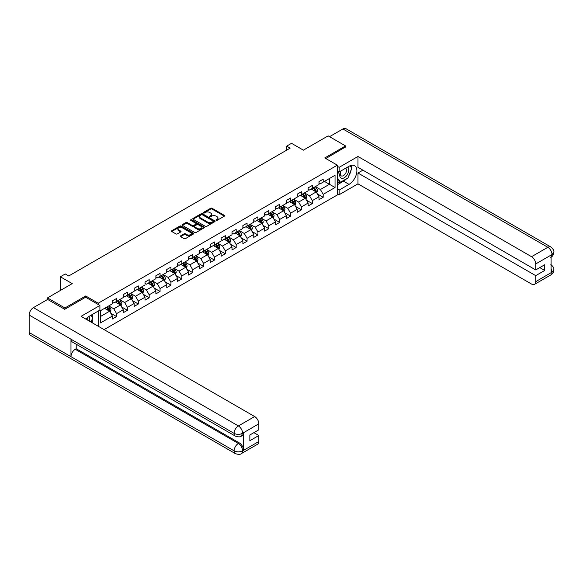 <?xml version="1.0" encoding="UTF-8"?>
<svg xmlns="http://www.w3.org/2000/svg" width="583" height="583" viewBox="0 0 583 583"><rect width="100%" height="100%" fill="white"/><g stroke="black" fill="none" stroke-linecap="round" stroke-linejoin="round"><path stroke-width="0.87" d="M216.133 220.359A0.678 0.394 0 0 0 217.087 220.359L224.36 216.162A0.969 0.561 0 0 0 224.644 215.768A0.969 0.561 0 0 0 224.36 215.375L212.044 208.262A0.969 0.561 0 0 0 210.674 208.262L203.409 212.46A0.678 0.394 0 0 0 204.363 213.014L205.303 212.467A3.097 1.785 0 0 1 209.683 212.467L210.711 213.065A3.097 1.785 0 0 1 211.614 214.325A3.097 1.785 0 0 1 210.711 215.593L209.771 216.133A0.678 0.394 0 0 0 210.725 216.687L211.665 216.147A3.097 1.785 0 0 1 216.045 216.147L217.073 216.738A3.097 1.785 0 0 1 217.984 217.998A3.097 1.785 0 0 1 217.073 219.266L216.133 219.806A0.678 0.394 0 0 0 216.133 220.359L216.133 219.806M180.635 235.838A0.969 0.561 0 0 0 180.351 236.232A0.969 0.561 0 0 0 180.635 236.625L184.09 238.622A0.969 0.561 0 0 0 185.46 238.622L193.534 233.958A0.969 0.561 0 0 0 193.818 233.564A0.969 0.561 0 0 0 193.534 233.171L181.218 226.058A0.969 0.561 0 0 0 179.848 226.058L171.774 230.722A0.969 0.561 0 0 0 171.489 231.116A0.969 0.561 0 0 0 171.774 231.509L175.949 233.921A0.969 0.561 0 0 0 177.319 233.921L180.774 231.925A0.969 0.561 0 0 0 181.058 231.531A0.969 0.561 0 0 0 180.774 231.138L178.704 229.942A2.587 1.494 0 0 1 177.946 228.886A2.587 1.494 0 0 1 179.542 227.501A2.587 1.494 0 0 1 182.362 227.829L190.473 232.508A2.587 1.494 0 0 1 191.231 233.564A2.587 1.494 0 0 1 189.635 234.949A2.587 1.494 0 0 1 186.815 234.621L185.46 233.841A0.969 0.561 0 0 0 184.09 233.841L180.635 235.838L180.635 236.625M345.566 147.142L345.566 145.932L328.142 135.868L303.393 150.159L291.536 143.316L286.661 146.136L290.145 148.148L68.743 275.97L65.26 273.959L60.377 276.779L60.377 290.458M85.686 297.264L85.686 295.975L64.91 307.97L47.485 297.906L72.234 283.615L60.377 276.779M85.686 295.975L98.236 303.218L337.338 165.171L337.338 194.955L104.087 329.621M345.566 145.932L324.789 157.927L337.338 165.171M205.376 226.335A0.969 0.561 0 0 0 206.739 226.335L214.814 221.671A0.969 0.561 0 0 0 215.098 221.278A0.969 0.561 0 0 0 214.814 220.884L202.498 213.772A0.969 0.561 0 0 0 201.128 213.772L193.053 218.436A0.969 0.561 0 0 0 192.776 218.829A0.969 0.561 0 0 0 193.053 219.223L205.376 226.335M190.969 220.505A0.678 0.394 0 0 1 191.654 220.6L204.159 227.822L196.099 232.479A0.969 0.561 0 0 1 194.729 232.479L182.413 225.366L182.413 224.579A0.969 0.561 0 0 0 182.136 224.972A0.969 0.561 0 0 0 182.413 225.366M182.413 224.579L185.875 222.582A0.969 0.561 0 0 1 187.238 222.582L192.237 225.468A0.969 0.561 0 0 0 193.607 225.468L195.895 224.142A0.969 0.561 0 0 0 196.179 223.748A0.969 0.561 0 0 0 195.895 223.355L190.699 220.352A0.678 0.394 0 0 1 191.654 219.798L204.174 227.027A0.969 0.561 0 0 1 204.458 227.421A0.969 0.561 0 0 1 204.174 227.815L204.174 227.027M47.485 299.516L47.485 297.906M64.91 307.97L64.91 309.172M98.236 326.24L98.236 311.067M98.236 304.508L98.236 303.218M110.748 313.217L116.564 316.584L116.564 313.639L123.261 309.777L123.261 312.714L127.444 310.302L127.444 307.365L134.134 303.503L134.134 306.439L138.317 304.02L138.317 301.083L145.007 297.221L145.007 300.158L149.19 297.745L149.19 294.809L155.887 290.946L155.887 293.883L160.063 291.464L160.063 288.527L166.76 284.664L166.76 287.601L170.943 285.189L170.943 282.252L177.633 278.382L177.633 281.327L181.816 278.907L181.816 275.97L188.506 272.108L188.506 275.045L192.689 272.633L192.689 269.696L199.386 265.826L199.386 268.77L203.569 266.351L203.569 263.414L210.259 259.552L210.259 262.488L214.442 260.076L214.442 257.132L221.132 253.27L221.132 256.207L225.315 253.794L225.315 250.858L232.005 246.995L232.005 249.932L236.188 247.52L236.188 244.576L242.885 240.713L242.885 243.65L247.068 241.238L247.068 238.301L253.758 234.439L253.758 237.376L257.941 234.956L257.941 232.019L264.631 228.157L264.631 231.094L268.814 228.682L268.814 225.745L275.504 221.883L275.504 224.819L279.687 222.4L279.687 219.463L286.384 215.601L286.384 218.538L290.567 216.125L290.567 213.189L297.257 209.319L297.257 212.263L301.44 209.844L301.44 206.907L308.13 203.044L308.13 205.981L312.313 203.569L312.313 200.632L319.003 196.762L319.003 199.707L323.186 197.287L323.186 194.35L335.043 187.507L335.043 175.272L329.461 178.493L329.461 184.286L335.043 187.507M116.564 316.584L112.388 318.996L112.388 316.059L100.531 322.902L100.531 310.666L112.388 303.823L112.388 300.886L116.564 298.467L116.564 301.404L123.261 297.541L123.261 294.604L127.444 292.192L127.444 295.129L134.134 291.267L134.134 288.33L138.317 285.91L138.317 288.847L145.007 284.985L145.007 282.048L149.19 279.636L149.19 282.573L155.887 278.71L155.887 275.766L160.063 273.354L160.063 276.291L166.76 272.429L166.76 269.492L170.943 267.08L170.943 270.016L177.633 266.154L177.633 263.21L181.816 260.798L181.816 263.735L188.506 259.872L188.506 256.935L192.689 254.516L192.689 257.46L199.386 253.59L199.386 250.654L203.569 248.241L203.569 251.178L210.259 247.316L210.259 244.379L214.442 241.96L214.442 244.904L221.132 241.034L221.132 238.097L225.315 235.685L225.315 238.622L232.005 234.76L232.005 231.823L236.188 229.403L236.188 232.34L242.885 228.478L242.885 225.541L247.068 223.129L247.068 226.066L253.758 222.203L253.758 219.266L257.941 216.847L257.941 219.784L264.631 215.921L264.631 212.984L268.814 210.572L268.814 213.509L275.504 209.647L275.504 206.703L279.687 204.29L279.687 207.227L286.384 203.365L286.384 200.428L290.567 198.016L290.567 200.953L297.257 197.09L297.257 194.146L301.44 191.734L301.44 194.671L308.13 190.809L308.13 187.872L312.313 185.452L312.313 188.396L319.003 184.527L319.003 181.59L323.186 179.178L323.186 182.115L335.043 175.272M115.449 302.052L120.47 304.945L113.78 308.815L108.759 305.915M112.388 302.213L113.78 303.014L116.564 301.404M113.78 308.815L116.564 313.639M120.47 304.945L123.261 309.777M126.329 295.77L131.343 298.671L124.653 302.533L119.632 299.633M123.261 295.931L124.653 296.74L127.444 295.129M124.653 302.533L127.444 307.365M131.343 298.671L134.134 303.503M137.202 289.496L142.223 292.389L135.526 296.259L130.512 293.358M134.134 289.656L135.526 290.458L138.317 288.847M135.526 296.259L138.317 301.083M142.223 292.389L145.007 297.221M148.075 283.214L153.096 286.115L146.406 289.977L141.385 287.076M145.007 283.374L146.406 284.183L149.19 282.573M146.406 289.977L149.19 294.809M153.096 286.115L155.887 290.946M158.948 276.94L163.969 279.833L157.279 283.695L152.258 280.802M155.887 277.1L157.279 277.902L160.063 276.291M157.279 283.695L160.063 288.527M163.969 279.833L166.76 284.664M169.828 270.658L174.842 273.558L168.152 277.421L163.131 274.52M166.76 270.818L168.152 271.627L170.943 270.016M168.152 277.421L170.943 282.252M174.842 273.558L177.633 278.382M180.701 264.383L185.722 267.276L179.025 271.139L174.011 268.246M177.633 264.544L179.025 265.345L181.816 263.735M179.025 271.139L181.816 275.97M185.722 267.276L188.506 272.108M191.574 258.101L196.595 261.002L189.905 264.864L184.884 261.964M188.506 258.262L189.905 259.071L192.689 257.46M189.905 264.864L192.689 269.696M196.595 261.002L199.386 265.826M202.447 251.82L207.468 254.72L200.778 258.582L195.757 255.689M199.386 251.987L200.778 252.789L203.569 251.178M200.778 258.582L203.569 263.414M207.468 254.72L210.259 259.552M213.327 245.545L218.341 248.445L211.651 252.308L206.63 249.407M210.259 245.705L211.651 246.507L214.442 244.904M211.651 252.308L214.442 257.132M218.341 248.445L221.132 253.27M224.2 239.263L229.221 242.164L222.524 246.026L217.51 243.133M221.132 239.424L222.524 240.232L225.315 238.622M222.524 246.026L225.315 250.858M229.221 242.164L232.005 246.995M235.073 232.989L240.094 235.882L233.404 239.751L228.383 236.851M232.005 233.149L233.404 233.951L236.188 232.34M233.404 239.751L236.188 244.576M240.094 235.882L242.885 240.713M245.946 226.707L250.967 229.607L244.277 233.47L239.256 230.569M242.885 226.867L244.277 227.676L247.068 226.066M244.277 233.47L247.068 238.301M250.967 229.607L253.758 234.439M256.826 220.432L261.84 223.325L255.15 227.195L250.129 224.295M253.758 220.593L255.15 221.394L257.941 219.784M255.15 227.195L257.941 232.019M261.84 223.325L264.631 228.157M267.699 214.15L272.72 217.051L266.023 220.913L261.009 218.013M264.631 214.311L266.023 215.12L268.814 213.509M266.023 220.913L268.814 225.745M272.72 217.051L275.504 221.883M278.572 207.876L283.593 210.769L276.903 214.631L271.882 211.738M275.504 208.036L276.903 208.838L279.687 207.227M276.903 214.631L279.687 219.463M283.593 210.769L286.384 215.601M289.452 201.594L294.466 204.495L287.776 208.357L282.755 205.456M286.384 201.754L287.776 202.563L290.567 200.953M287.776 208.357L290.567 213.189M294.466 204.495L297.257 209.319M300.325 195.32L305.346 198.213L298.649 202.075L293.628 199.182M297.257 195.48L298.649 196.282L301.44 194.671M298.649 202.075L301.44 206.907M305.346 198.213L308.13 203.044M311.198 189.038L316.219 191.938L309.522 195.801L304.508 192.9M308.13 189.198L309.522 190.007L312.313 188.396M309.522 195.801L312.313 200.632M316.219 191.938L319.003 196.762M324.447 181.393L329.461 184.286L320.402 189.519L315.381 186.626M319.003 182.924L320.402 183.725L323.186 182.115M320.402 189.519L323.186 194.35M286.661 146.136L286.661 150.159M100.531 316.46L109.597 311.227L104.576 308.327M109.597 311.227L112.388 316.059M317.371 193.928L323.186 197.287M306.49 200.209L312.313 203.569M295.617 206.484L301.44 209.844M284.744 212.766L290.567 216.125M273.872 219.04L279.687 222.4M262.991 225.322L268.814 228.682M252.118 231.597L257.941 234.956M241.245 237.879L247.068 241.238M230.372 244.153L236.188 247.52M219.492 250.435L225.315 253.794M208.619 256.709L214.442 260.076M197.746 262.991L203.569 266.351M186.873 269.273L192.689 272.633M175.993 275.548L181.816 278.907M165.12 281.829L170.943 285.189M154.247 288.104L160.063 291.464M143.367 294.386L149.19 297.745M132.494 300.66L138.317 304.02M121.621 306.942L127.444 310.302M216.402 220.454L217.073 220.068A3.097 1.785 0 0 0 217.984 218.807L217.984 217.998M211.614 214.325L211.614 215.134A3.097 1.785 0 0 1 210.711 216.395L210.04 216.781M224.346 216.169L212.044 209.071A0.969 0.561 0 0 0 210.674 209.071L203.678 213.108M214.814 220.884L214.814 221.671L202.498 214.58A0.969 0.561 0 0 0 201.128 214.58L193.068 219.23M213.108 221.555A0.678 0.394 0 0 0 213.108 221.001L202.294 214.763A0.678 0.394 0 0 0 201.339 214.763L200.341 215.331A3.097 1.785 0 0 0 199.437 216.599A3.097 1.785 0 0 0 200.341 217.86L207.73 222.13A3.097 1.785 0 0 0 212.11 222.13L213.108 221.555L213.108 222.363A0.678 0.394 0 0 0 213.305 222.087L213.305 221.278M199.437 216.599L199.437 217.401A3.097 1.785 0 0 0 200.341 218.669L200.341 217.86M213.108 222.363L212.11 222.932A3.097 1.785 0 0 1 207.73 222.932L200.341 218.669M182.428 225.373L185.875 223.391L185.875 222.582M196.179 223.748L196.179 224.557A0.969 0.561 0 0 1 195.895 224.951L193.607 226.27A0.969 0.561 0 0 1 192.237 226.27L187.238 223.391A0.969 0.561 0 0 0 185.875 223.391M197.418 228.463A2.587 1.494 0 0 0 200.239 228.784A2.587 1.494 0 0 0 201.835 227.406A2.587 1.494 0 0 0 201.077 226.35L198.22 224.695A0.969 0.561 0 0 0 196.857 224.695L194.562 226.022A0.969 0.561 0 0 0 194.277 226.415A0.969 0.561 0 0 0 194.562 226.809L197.418 228.463L197.418 229.265A2.587 1.494 0 0 0 200.239 229.585A2.587 1.494 0 0 0 201.835 228.208L201.835 227.406M194.277 226.415L194.277 227.217A0.969 0.561 0 0 0 194.562 227.618L194.562 226.809M197.418 229.265L194.562 227.618M191.231 233.564L191.231 234.373A2.587 1.494 0 0 1 189.635 235.751A2.587 1.494 0 0 1 186.815 235.43L185.46 234.65A0.969 0.561 0 0 0 184.09 234.65L180.65 236.632M177.946 228.886L177.946 229.687A2.587 1.494 0 0 0 178.704 230.744L178.704 229.942M180.774 231.138L180.774 231.925L178.704 230.744M193.534 233.171L193.534 233.958L181.218 226.867A0.969 0.561 0 0 0 179.848 226.867L171.788 231.517M316.766 192.893L317.597 190.801A2.609 1.509 -120 0 0 316.766 188.579L315.323 186.655M312.816 189.971L311.839 188.666M313.166 187.901L314.601 189.825A2.609 1.509 60 0 1 315.352 191.392L316.19 190.911A2.609 1.509 -120 0 0 315.439 189.344L314.004 187.42M313.348 187.799L314.944 189.927A1.334 0.765 60 0 1 315.184 190.335L316.19 190.911M340.873 170.979A6.406 3.702 120 0 0 341.973 178.376A6.406 3.702 120 0 0 347.76 173.792A6.406 3.702 120 0 0 347.606 167.088M341.237 170.768A4.387 2.536 120 0 0 341.223 175.862A4.387 2.536 120 0 0 341.864 176.059A4.387 2.536 120 0 0 345.879 172.823A4.387 2.536 120 0 0 345.61 168.261A4.387 2.536 120 0 0 345.595 168.254M350.055 165.754L351.768 168.188L348.007 177.888L340.479 182.239L337.338 180.125M340.479 182.239L337.338 177.771M337.338 175.272L338.716 171.723M89.512 321.204A6.406 3.702 120 0 0 88.667 316.722M87.472 320.023A4.387 2.536 120 0 0 87.02 318.223M90.97 315.257L92.726 317.75L91.043 322.086M346.615 178.689A11.092 6.406 120 0 1 343.547 181.189L349.049 184.366A11.092 6.406 120 0 0 356.293 174.594A11.092 6.406 120 0 0 354.595 165.71A11.092 6.406 120 0 0 349.049 166.257L339.153 171.97L339.153 167.343L357.977 156.477L531.55 256.695L547.831 247.294L342.884 128.967L329.533 136.677M349.049 184.366L339.153 190.087L339.153 194.715L357.977 183.849L357.977 173.02L535.733 275.65L535.733 281.647L552.116 272.101L551.073 272.589L551.073 255.281L552.014 254.538L535.733 263.939A5.917 3.418 -120 0 0 531.55 256.695M362.925 170.163L357.977 173.02M539.778 267.597L544.726 270.454L544.726 264.74L535.733 269.936L357.977 167.306L357.977 156.477M337.338 170.928L339.153 171.97M337.338 166.301L339.153 167.343M337.338 193.665L339.153 194.715M337.338 189.038L339.153 190.087M357.977 183.849L531.55 284.059A5.917 3.418 -120 0 0 534.509 284.351A5.917 3.418 -120 0 0 535.733 281.647M342.884 128.967A6.063 3.498 -60 0 1 345.916 128.668L550.862 246.995A6.063 3.498 -60 0 0 547.831 247.294A5.917 3.418 60 0 1 552.014 254.538M535.733 269.936L535.733 263.939M544.726 270.454L535.733 275.65M345.566 146.901L325.839 158.532M348.816 175.789A11.092 6.406 120 0 0 351.206 169.638M351.389 167.649A11.092 6.406 120 0 0 351.112 165.39M343.547 181.189L337.338 184.775M337.338 183.485L339.991 181.954M337.338 181.065L337.9 180.745M551.073 268.45L552.014 272.05M550.862 264.5C553.238 266.642 554.236 268.355 553.85 269.63L552.123 272.101M550.862 246.995C553.238 249.116 554.236 250.843 553.85 252.169L552.116 254.596M235.357 436.113A6.063 3.498 -60 0 1 234.096 433.373C236.887 434.714 239.679 434.707 242.455 433.344L241.34 436.106C240.349 437.112 238.352 437.112 235.357 436.113L72.234 341.937A6.063 3.498 -60 0 1 70.973 339.197L29.15 315.053A6.063 3.498 -60 0 1 33.435 307.627L47.624 299.436L64.706 309.296L85.614 297.221L99.904 305.47L99.904 310.098L90.008 315.818A11.092 6.406 120 0 0 86.124 319.251M99.904 305.47L81.081 316.336L254.662 416.554A5.917 3.418 60 0 1 258.845 423.797L258.845 429.795L249.852 434.984L249.852 440.704L258.845 435.508L258.845 441.506A5.917 3.418 60 0 1 257.62 444.217L241.34 453.61A5.917 3.418 -120 0 0 242.572 450.907L258.845 441.506M92.063 322.676L94.402 324.024M92.311 322.537L92.311 318.821M92.311 317.159L92.311 314.485M241.34 453.61C240.4 454.616 238.403 454.616 235.357 453.618L30.403 335.291A6.063 3.498 -60 0 1 29.15 332.521L70.973 356.665A6.063 3.498 -60 0 1 75.265 349.283L238.389 443.459L239.329 442.912A5.917 3.418 60 0 1 243.512 450.163L243.512 432.856A5.917 3.418 60 0 1 242.288 435.559L241.34 436.106M29.15 315.053L29.15 332.521M33.435 307.627L238.389 425.954A6.063 3.498 -60 0 0 234.096 433.373L70.973 339.197L70.973 356.665L234.096 450.841C236.88 452.189 239.671 452.189 242.462 450.841L242.572 450.907M258.845 435.508L253.896 432.652M76.205 344.225L76.205 348.736L239.329 442.912M76.205 348.736L75.265 349.283M305.893 199.167L306.724 197.076A2.609 1.509 -120 0 0 305.886 194.853L304.45 192.937M301.943 196.252L300.966 194.948M302.286 194.183L303.728 196.099A2.609 1.509 60 0 1 304.479 197.673L305.31 197.192A2.609 1.509 -120 0 0 304.566 195.618L303.124 193.702M302.468 194.073L304.071 196.209A1.334 0.765 60 0 1 304.311 196.609L305.31 197.192M295.02 205.449L295.851 203.358A2.609 1.509 -120 0 0 295.013 201.135L293.577 199.211M291.07 202.527L290.086 201.222M291.413 200.457L292.855 202.381A2.609 1.509 60 0 1 293.599 203.955L294.437 203.467A2.609 1.509 -120 0 0 293.686 201.9L292.251 199.976M291.595 200.355L293.191 202.483A1.334 0.765 60 0 1 293.431 202.891L294.437 203.467M284.147 211.724L284.97 209.632A2.609 1.509 -120 0 0 284.14 207.41L282.704 205.493M280.19 208.809L279.213 207.504M280.54 206.739L281.975 208.656A2.609 1.509 60 0 1 282.726 210.23L283.564 209.749A2.609 1.509 -120 0 0 282.813 208.175L281.378 206.258M280.722 206.63L282.318 208.765A1.334 0.765 60 0 1 282.558 209.166L283.564 209.749M273.267 218.006L274.097 215.914A2.609 1.509 -120 0 0 273.267 213.691L271.824 211.767M269.317 215.083L268.34 213.779M269.667 213.014L271.102 214.938A2.609 1.509 60 0 1 271.853 216.512L272.691 216.023A2.609 1.509 -120 0 0 271.94 214.457L270.505 212.533M269.849 212.912L271.445 215.04A1.334 0.765 60 0 1 271.685 215.448L272.691 216.023M262.394 224.28L263.224 222.196A2.609 1.509 -120 0 0 262.386 219.966L260.951 218.049M258.444 221.365L257.467 220.061M258.786 219.295L260.229 221.219A2.609 1.509 60 0 1 260.98 222.786L261.811 222.305A2.609 1.509 -120 0 0 261.067 220.731L259.624 218.814M258.969 219.193L260.565 221.321A1.334 0.765 60 0 1 260.812 221.722L261.811 222.305M251.521 230.562L252.352 228.47A2.609 1.509 -120 0 0 251.513 226.248L250.078 224.324M247.571 227.64L246.587 226.335M247.913 225.577L249.356 227.494A2.609 1.509 60 0 1 250.1 229.068L250.938 228.58A2.609 1.509 -120 0 0 250.187 227.013L248.752 225.089M248.096 225.468L249.692 227.596A1.334 0.765 60 0 1 249.932 228.004L250.938 228.58M240.648 236.836L241.471 234.752A2.609 1.509 -120 0 0 240.641 232.522L239.198 230.606M236.691 233.921L235.714 232.617M237.041 231.852L238.476 233.776A2.609 1.509 60 0 1 239.227 235.343L240.065 234.862A2.609 1.509 -120 0 0 239.314 233.287L237.879 231.371M237.223 231.75L238.819 233.878A1.334 0.765 60 0 1 239.059 234.286L240.065 234.862M229.768 243.118L230.598 241.027A2.609 1.509 -120 0 0 229.768 238.804L228.325 236.88M225.818 240.203L224.841 238.899M226.168 238.134L227.603 240.05A2.609 1.509 60 0 1 228.354 241.624L229.192 241.143A2.609 1.509 -120 0 0 228.441 239.569L226.998 237.645M226.35 238.024L227.946 240.16A1.334 0.765 60 0 1 228.186 240.56L229.192 241.143M218.895 249.393L219.725 247.309A2.609 1.509 -120 0 0 218.887 245.086L217.452 243.162M214.945 246.478L213.968 245.173M215.287 244.408L216.73 246.332A2.609 1.509 60 0 1 217.474 247.899L218.312 247.418A2.609 1.509 -120 0 0 217.568 245.844L216.125 243.927M215.47 244.306L217.065 246.434A1.334 0.765 60 0 1 217.313 246.842L218.312 247.418M208.022 255.675L208.852 253.583A2.609 1.509 -120 0 0 208.014 251.36L206.579 249.444M204.072 252.76L203.088 251.455M204.414 250.69L205.857 252.607A2.609 1.509 60 0 1 206.601 254.181L207.439 253.7A2.609 1.509 -120 0 0 206.688 252.126L205.252 250.202M204.597 250.581L206.193 252.716A1.334 0.765 60 0 1 206.433 253.117L207.439 253.7M197.149 261.956L197.972 259.865A2.609 1.509 -120 0 0 197.141 257.642L195.699 255.718M193.192 259.034L192.215 257.73M193.541 256.965L194.977 258.888A2.609 1.509 60 0 1 195.728 260.455L196.566 259.974A2.609 1.509 -120 0 0 195.815 258.407L194.379 256.484M193.724 256.863L195.32 258.99A1.334 0.765 60 0 1 195.56 259.399L196.566 259.974M186.268 268.231L187.099 266.139A2.609 1.509 -120 0 0 186.268 263.917L184.826 262M182.319 265.316L181.342 264.012M182.668 263.246L184.104 265.163A2.609 1.509 60 0 1 184.855 266.737L185.693 266.256A2.609 1.509 -120 0 0 184.942 264.682L183.499 262.765M182.851 263.137L184.447 265.272A1.334 0.765 60 0 1 184.687 265.673L185.693 266.256M175.396 274.513L176.226 272.421A2.609 1.509 -120 0 0 175.388 270.199L173.953 268.275M171.446 271.591L170.469 270.286M171.788 269.521L173.231 271.445A2.609 1.509 60 0 1 173.974 273.019L174.813 272.531A2.609 1.509 -120 0 0 174.069 270.964L172.626 269.04M171.97 269.419L173.566 271.547A1.334 0.765 60 0 1 173.814 271.955L174.813 272.531M164.523 280.787L165.353 278.703A2.609 1.509 -120 0 0 164.515 276.473L163.08 274.557M160.573 277.872L159.589 276.568M160.915 275.803L162.358 277.719A2.609 1.509 60 0 1 163.102 279.293L163.94 278.812A2.609 1.509 -120 0 0 163.189 277.238L161.753 275.322M161.097 275.693L162.693 277.829A1.334 0.765 60 0 1 162.934 278.229L163.94 278.812M153.642 287.069L154.473 284.978A2.609 1.509 -120 0 0 153.642 282.755L152.199 280.831M149.693 284.147L148.716 282.842M150.042 282.077L151.478 284.001A2.609 1.509 60 0 1 152.229 285.575L153.067 285.087A2.609 1.509 -120 0 0 152.316 283.52L150.88 281.596M150.225 281.975L151.82 284.103A1.334 0.765 60 0 1 152.061 284.511L153.067 285.087M142.769 293.344L143.6 291.26A2.609 1.509 -120 0 0 142.769 289.03L141.326 287.113M138.82 290.429L137.843 289.124M139.169 288.359L140.605 290.283A2.609 1.509 60 0 1 141.356 291.85L142.186 291.369A2.609 1.509 -120 0 0 141.443 289.795L140 287.878M139.352 288.257L140.948 290.385A1.334 0.765 60 0 1 141.188 290.786L142.186 291.369M131.896 299.626L132.727 297.534A2.609 1.509 -120 0 0 131.889 295.311L130.454 293.387M127.947 296.703L126.97 295.399M128.289 294.641L129.732 296.558A2.609 1.509 60 0 1 130.475 298.132L131.313 297.643A2.609 1.509 -120 0 0 130.57 296.077L129.127 294.153M128.471 294.532L130.067 296.66A1.334 0.765 60 0 1 130.315 297.068L131.313 297.643M121.024 305.9L121.847 303.816A2.609 1.509 -120 0 0 121.016 301.586L119.581 299.669M117.066 302.985L116.09 301.681M117.416 300.915L118.859 302.839A2.609 1.509 60 0 1 119.602 304.406L120.441 303.925A2.609 1.509 -120 0 0 119.69 302.351L118.254 300.434M117.598 300.813L119.194 302.941A1.334 0.765 60 0 1 119.435 303.349L120.441 303.925M110.143 312.182L110.974 310.09A2.609 1.509 -120 0 0 110.143 307.868L108.7 305.944M106.193 309.267L105.217 307.962M106.543 307.197L107.979 309.114A2.609 1.509 60 0 1 108.729 310.688L109.568 310.207A2.609 1.509 -120 0 0 108.817 308.633L107.381 306.709M106.725 307.088L108.321 309.223A1.334 0.765 60 0 1 108.562 309.624L109.568 310.207M217.073 220.068L217.073 219.266M209.771 216.687L209.771 216.133M210.711 216.395L210.711 215.593M203.409 213.014L203.409 212.46M210.674 209.071L210.674 208.262M212.044 209.071L212.044 208.262M224.36 216.162L224.36 215.375M193.053 219.223L193.053 218.436M201.128 214.58L201.128 213.772M202.498 214.58L202.498 213.772M207.73 222.932L207.73 222.13M212.11 222.932L212.11 222.13M187.238 223.391L187.238 222.582M192.237 226.27L192.237 225.468M193.607 226.27L193.607 225.468M195.895 224.951L195.895 224.142M191.654 220.6L191.654 219.798M184.09 234.65L184.09 233.841M185.46 234.65L185.46 233.841M186.815 235.43L186.815 234.621M171.774 231.509L171.774 230.722M179.848 226.867L179.848 226.058M181.218 226.867L181.218 226.058M315.957 191.785L317.582 190.852M315.439 189.344L316.766 188.579M313.581 190.415L314.601 189.825M553.85 269.652C553.784 271.969 552.764 273.74 550.789 274.957A5.917 3.418 -120 0 0 552.014 272.246M551.073 257.249L552.014 254.742M243.512 450.163L242.47 450.841M258.845 423.797L242.47 433.337M242.572 433.395L243.512 432.856M242.572 433.198A5.917 3.418 60 0 0 238.389 425.954L254.662 416.554M235.357 453.618A6.063 3.498 -60 0 1 234.096 450.841A6.063 3.498 -60 0 1 238.389 443.459C240.903 445.142 242.295 447.562 242.572 450.703M305.084 198.067L306.709 197.127M304.566 195.618L305.886 194.853M302.708 196.69L303.728 196.099M294.211 204.341L295.829 203.409M293.686 201.9L295.013 201.135M291.828 202.971L292.855 202.381M283.338 210.623L284.956 209.683M282.813 208.175L284.14 207.41M280.955 209.246L281.975 208.656M272.458 216.898L274.083 215.965M271.94 214.457L273.267 213.691M270.082 215.528L271.102 214.938M261.585 223.18L263.203 222.247M261.067 220.731L262.386 219.966M259.209 221.802L260.229 221.219M250.712 229.454L252.33 228.521M250.187 227.013L251.513 226.248M248.329 228.084L249.356 227.494M239.839 235.736L241.457 234.803M239.314 233.287L240.641 232.522M237.456 234.366L238.476 233.776M228.959 242.018L230.584 241.078M228.441 239.569L229.768 238.804M226.583 240.641L227.603 240.05M218.086 248.292L219.704 247.36M217.568 245.844L218.887 245.086M215.71 246.922L216.73 246.332M207.213 254.574L208.831 253.634M206.688 252.126L208.014 251.36M204.83 253.197L205.857 252.607M196.34 260.849L197.958 259.916M195.815 258.407L197.141 257.642M193.957 259.479L194.977 258.888M185.46 267.131L187.085 266.191M184.942 264.682L186.268 263.917M183.084 265.753L184.104 265.163M174.587 273.405L176.204 272.472M174.069 270.964L175.388 270.199M172.211 272.035L173.231 271.445M163.714 279.687L165.332 278.747M163.189 277.238L164.515 276.473M161.331 278.31L162.358 277.719M152.841 285.962L154.459 285.029M152.316 283.52L153.642 282.755M150.458 284.591L151.478 284.001M141.96 292.243L143.586 291.311M141.443 289.795L142.769 289.03M139.585 290.866L140.605 290.283M131.088 298.518L132.705 297.585M130.57 296.077L131.889 295.311M128.712 297.148L129.732 296.558M120.215 304.8L121.832 303.867M119.69 302.351L121.016 301.586M117.832 303.43L118.859 302.839M109.334 311.082L110.959 310.141M108.817 308.633L110.143 307.868M106.959 309.704L107.979 309.114M534.509 284.351L550.789 274.957M553.85 252.184C553.77 254.487 552.75 256.236 550.789 257.446"/></g></svg>
